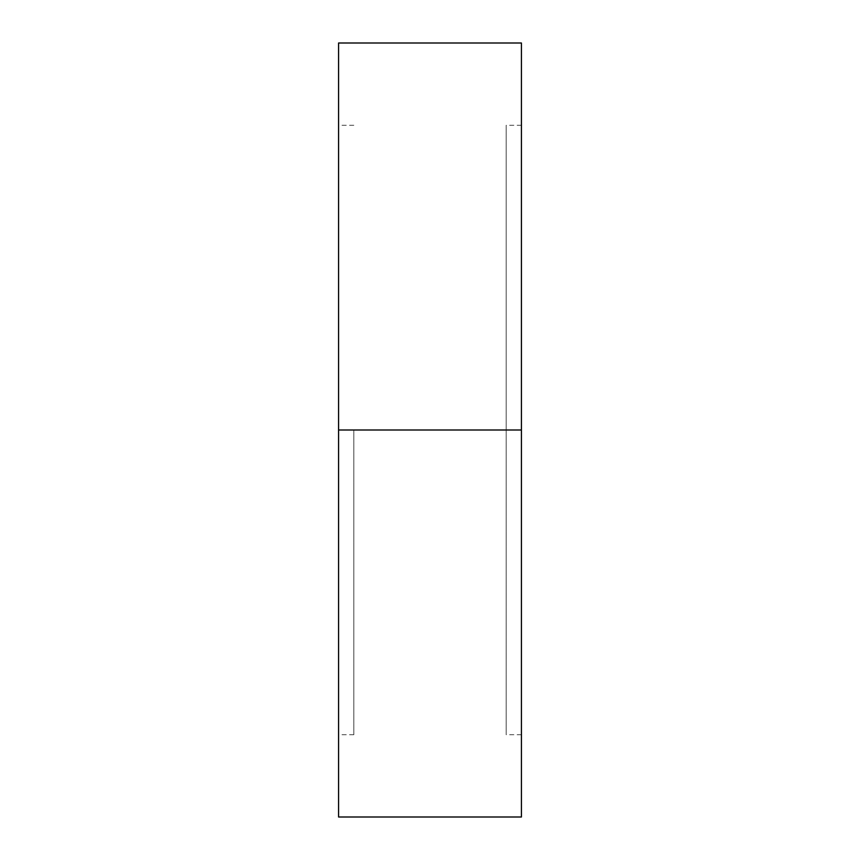 <?xml version="1.0" encoding="UTF-8"?>
<svg xmlns="http://www.w3.org/2000/svg" width="860" height="860" viewBox="0 0 860 860"><rect width="100%" height="100%" fill="white"/><g stroke="black" fill="none" stroke-linecap="round" stroke-linejoin="round"><path stroke-width="0.64" stroke-dasharray="4.3 3.22" d="M338.582 430L338.582 43L338.582 430L353.815 430L353.815 734.72L353.815 430L338.582 430L338.582 734.72L338.582 430L353.815 430L338.582 430L338.582 125.281L338.582 734.72L338.582 125.281L338.582 430L521.418 430L338.582 430L338.582 817L338.582 430M521.418 43L521.418 734.72L521.418 430L506.185 430L521.418 430L506.185 430L506.185 734.72L506.185 125.281L506.185 430L521.418 430L521.418 125.281L521.418 817L521.418 43M506.185 430L506.185 125.281L506.185 430M353.815 430L353.815 734.72L353.815 430M353.815 734.72L338.582 734.72M521.418 734.72L506.185 734.72M521.418 125.281L506.185 125.281M353.815 125.281L338.582 125.281"/><path stroke-width="1.29" d="M338.582 817L338.582 43L338.582 430L521.418 430L521.418 43L521.418 430L338.582 430L338.582 817L521.418 817L521.418 430L521.418 817M338.582 43L521.418 43"/></g></svg>
